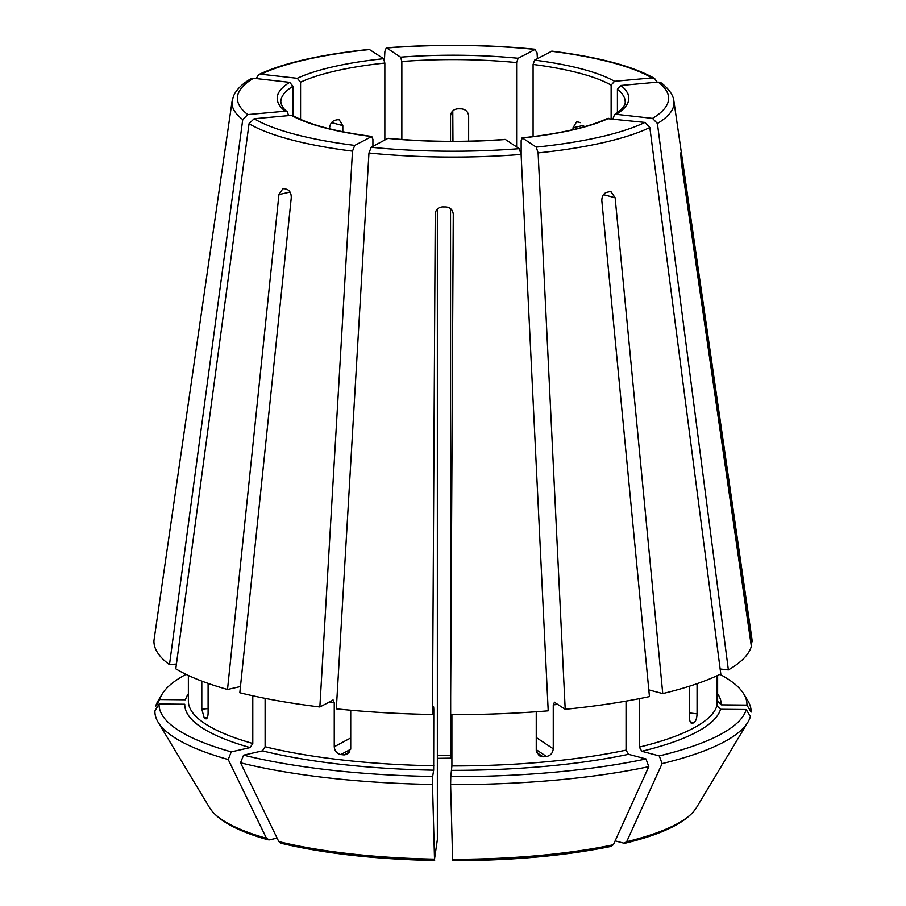 <?xml version="1.0" encoding="UTF-8"?>
<svg xmlns="http://www.w3.org/2000/svg" width="906" height="906" viewBox="0 0 906 906"><rect width="100%" height="100%" fill="white"/><g stroke="black" fill="none" stroke-linecap="round" stroke-linejoin="round"><path stroke-width="1.36" d="M371.811 136.455L354.744 145.402L352.491 151.143L319.852 706.974L333.148 700.032M372.91 146.353L372.91 139.23L371.392 136.523A175.821 43.126 180 0 1 291.472 115.345L254.088 118.743L249.037 123.737L175.787 668.809A299.071 73.363 0 0 0 227.508 689.477L240.464 686.533M291.472 115.345L293.284 115.775M332.74 700.1L334.246 702.807L334.246 746.737L350.724 737.948M227.508 689.477L278.935 194.575L282.865 188.708L284.484 188.708A227.995 55.934 180 0 0 286.953 189.365C289.897 190.645 291.336 193.465 291.256 197.836L239.818 692.739A299.071 73.363 0 0 0 319.852 706.974M451.901 750.27L450.656 758.152L437.349 758.333M450.69 758.05L450.542 208.652M387.859 138.38L388.266 138.301C426.681 141.948 465.627 142.31 505.095 139.388L505.412 139.49A175.821 43.126 180 0 1 387.859 138.38L371.211 147.259L368.957 153.001L336.319 708.832A299.071 73.363 0 0 0 432.468 714.472L435.254 212.989M435.469 212.129L435.163 214.076C435.673 209.75 438.096 207.361 442.434 206.908A227.995 55.934 180 0 0 446.058 206.942C450.395 207.474 452.796 209.909 453.272 214.246L450.576 714.641A299.071 73.363 0 0 0 548.209 710.825L521.109 154.439L519.24 148.663L505.412 139.49M186.047 674.347A293.952 72.106 0 0 0 162.197 694.007A293.952 72.106 0 0 0 159.75 699.545L185.447 699.794A268.255 65.81 0 0 1 188.369 693.758M162.197 694.007L158.097 700.814A298.097 73.126 0 0 0 155.606 706.465L159.75 699.545M607.167 118.618L644.936 122.423L649.84 127.519L720.791 673.939A299.071 73.363 0 0 1 662.75 693.577L648.809 689.885M608.73 118.335A175.821 43.126 180 0 1 572.456 129.966A175.821 43.126 180 0 1 522.411 137.95L522.082 137.859M662.75 693.577L615.129 197.746L611.108 191.834L609.24 191.766A227.995 55.934 180 0 1 607.915 192.072A227.995 55.934 180 0 1 606.578 192.378C603.396 193.59 601.811 196.387 601.833 200.758L649.455 696.589A299.071 73.363 0 0 1 565.208 709.285L538.107 152.899L536.239 147.112L522.411 137.95L521.154 140.623L521.154 155.322M250.747 78.833C242.287 83.771 236.591 89.4 233.646 95.719L232.129 100.928L225.152 149.048A227.995 55.934 180 0 0 225.107 149.331L153.941 640.689A299.071 73.363 0 0 0 169.49 664.63L176.421 664.007M250.124 747.586L231.268 751.878A293.952 72.106 0 0 1 159.06 703.996L184.745 704.234A268.255 65.81 0 0 0 250.124 747.586L252.785 743.475L252.785 695.774M206.115 718.854L205.447 718.685C206.998 719.194 207.893 717.405 208.097 713.316L208.097 683.384M201.811 681.097L201.811 709.149L204.19 717.858A264.631 64.915 0 0 0 205.447 718.685L206.659 718.583M159.06 703.996L154.915 710.916A298.097 73.126 0 0 0 158.097 722.173A298.097 73.126 0 0 0 228.221 759.522A1098434.819 781328.771 104.8 0 0 266.477 838.322L269.354 839.862L277.1 838.107M231.268 751.878L228.221 759.522M617.416 112.718L617.416 89.286L620.825 85.458A175.821 43.126 180 0 1 616.307 114.303L652.513 118.38L657.405 123.476L728.367 669.908A299.071 73.363 0 0 0 751.357 646.318L681.323 162.446L680.757 153.624A227.995 55.934 180 0 0 680.893 152.74L680.972 152.536M620.825 85.458L658.198 82.072L661.414 83.012M616.307 114.303L614.461 114.734L613.011 118.822M750.712 641.856L752.059 641.878A299.071 73.363 0 0 0 751.878 638.673L673.871 100.928C673.724 99.071 672.852 92.152 661.437 82.978M262.446 750.859A268.255 65.81 0 0 0 433.657 770.168L432.66 776.476A293.952 72.106 0 0 1 243.578 755.14L262.446 750.859L265.107 746.737L265.107 698.356M433.657 770.168L433.793 709.534L433.657 706.918L432.468 714.472M334.246 746.737C334.688 750.995 336.862 753.599 340.781 754.539A264.631 64.915 0 0 0 344.065 754.913L347.474 754.2L350.724 748.594L350.724 710.225M243.578 755.14L240.532 762.784A298.097 73.126 0 0 0 432.502 784.449A1098434.83 40878.12 90.5 0 0 434.506 859.16L437.349 839.726L437.349 209.06M432.66 776.476L432.502 784.449M240.532 762.784A1098434.819 781328.771 104.8 0 0 278.788 841.583L281.675 843.135M533.09 136.579L533.09 64.439L534.608 60.124A175.821 43.126 180 0 1 614.528 81.291L651.912 77.905L654.687 78.55L656.997 82.186M534.608 60.124L551.879 51.121C598.73 57.067 633.011 66.206 654.71 78.516M614.528 81.291L611.131 85.119L611.131 118.607M451.766 770.338A268.255 65.81 0 0 0 628.515 754.302L645.978 758.934A293.952 72.106 0 0 1 450.78 776.646L451.901 765.944L451.901 714.641M628.515 754.302L626.046 750.134L626.046 701.119M536.25 711.742L536.25 750.338L539.127 755.717L543.102 756.793A264.631 64.915 0 0 0 546.511 756.476C550.554 755.615 552.796 753.056 553.26 748.798L553.26 704.868A264.631 64.915 0 0 0 557.847 704.404M565.208 709.285L554.178 702.105M554.517 702.195L553.26 704.868M450.78 776.646L450.622 784.619A298.097 73.126 0 0 0 648.798 766.635A1098434.819 723518.384 77.2 0 1 613.373 844.743L610.701 846.227M645.978 758.934L648.798 766.635M450.622 784.619A1098434.83 40878.12 90.5 0 0 452.615 859.33L452.774 860.564M401.845 139.467L401.845 61.506L400.588 57.157A175.821 43.126 180 0 1 518.141 58.267L535.389 49.264C486.352 44.462 436.647 43.986 386.273 47.837L384.891 51.28L384.427 60.204M400.588 57.157L386.76 47.984A215.628 52.899 0 0 1 534.789 49.377L537.043 52.718L537.417 58.618M518.141 58.267L516.624 62.582L516.624 146.919M641.81 751.278A268.255 65.81 0 0 0 720.553 709.285L746.25 709.523A293.952 72.106 0 0 1 659.274 755.91L641.81 751.278L639.342 747.11L639.342 698.662M720.553 709.285L716.929 705.74L716.929 675.785M691.822 723.43L692.66 723.282A264.631 64.915 0 0 0 694.166 722.478C695.921 721.017 696.884 718.13 697.065 713.815L697.065 683.679M691.153 723.113L692.66 723.282C690.791 723.758 689.738 721.946 689.489 717.858L689.489 686.193M728.367 669.908L720.145 668.979M659.274 755.91L662.093 763.611A1098434.819 723518.384 77.2 0 1 626.669 841.719L624.008 843.214L615.129 840.859M662.093 763.611A298.097 73.126 0 0 0 747.903 722.173A298.097 73.126 0 0 0 750.395 716.521L746.25 709.523M300.565 119.377L300.565 82.186L297.27 78.301L261.064 74.224L258.674 74.643L256.115 78.55M297.27 78.301A175.821 43.126 180 0 1 333.544 66.682A175.821 43.126 180 0 1 383.589 58.697L384.846 63.046L384.846 139.988M719.953 674.347A293.952 72.106 0 0 1 743.803 694.007A293.952 72.106 0 0 1 746.94 705.083L721.255 704.845L717.631 701.289L717.631 675.457L717.631 701.029A264.631 64.915 0 0 1 717.631 701.289M746.94 705.083L751.085 712.082A298.097 73.126 0 0 0 747.903 700.814L743.803 694.007M288.584 115.617L287.361 111.857L285.175 111.178A175.821 43.126 180 0 1 289.694 82.344L253.487 78.256L250.769 78.867M285.175 111.178L247.802 114.575L242.74 119.569L169.49 664.63M289.694 82.344L292.989 86.229L292.989 115.617M573.011 129.637L573.011 127.769L576.476 122.016L578.107 122.016A172.185 42.242 180 0 1 580.565 122.661M752.059 641.878L682.014 157.995L680.836 157.984M626.669 841.719A245.99 60.34 0 0 0 696.352 807.801C686.85 822.229 663.079 834.041 625.038 843.226L624.008 843.214M329.524 128.811L329.524 128.629C329.852 124.337 331.573 121.574 334.688 120.351A172.185 42.242 180 0 1 336.001 120.045A172.185 42.242 180 0 1 337.338 119.739L339.218 119.819L342.819 125.606L342.819 131.755M450.542 141.336L450.542 115.832C451.052 111.619 453.464 109.286 457.802 108.811A172.185 42.242 180 0 1 461.426 108.845C465.741 109.4 468.153 111.778 468.651 116.002L468.651 141.166M680.893 152.74L682.014 157.995M450.837 113.941L450.633 114.779M280.543 843.124C323.533 853.463 374.891 859.262 434.62 860.53L434.654 860.394M452.955 141.336L452.785 110.872M383.589 58.697L369.263 49.4C345.571 51.823 324.246 55.187 305.288 59.479C286.319 63.794 270.769 68.833 258.663 74.609M254.088 118.743A215.628 52.899 0 0 0 354.744 145.402M249.037 123.737A221.007 54.213 0 0 0 352.491 151.143M328.923 702.127A264.631 64.915 0 0 0 334.246 702.807M437.349 755.604A172.185 42.242 180 0 1 450.542 755.434M368.957 153.001A221.007 54.213 0 0 0 521.109 154.439M371.211 147.259A215.628 52.899 0 0 0 519.24 148.663M538.107 152.899A221.007 54.213 0 0 0 603.17 142.638A221.007 54.213 0 0 0 649.84 127.519M536.239 147.112A215.628 52.899 0 0 0 599.512 137.134A215.628 52.899 0 0 0 644.936 122.423M188.369 675.457L188.369 701.029A264.631 64.915 0 0 0 252.785 743.475M158.097 722.173L209.648 807.801A245.99 60.34 0 0 0 266.477 838.322M652.513 118.38A215.628 52.899 0 0 0 658.198 82.072M657.405 123.476A221.007 54.213 0 0 0 673.871 100.928M617.416 89.286A172.185 42.242 180 0 1 625.185 101.834C625.684 105.277 622.105 109.569 614.438 114.7M265.107 746.737A264.631 64.915 0 0 0 433.793 765.763M278.788 841.583A245.99 60.34 0 0 0 434.506 859.16M651.912 77.905A215.628 52.899 0 0 0 551.256 51.234M533.09 64.439A172.185 42.242 180 0 1 611.131 85.119M451.901 765.944A264.631 64.915 0 0 0 626.046 750.134M452.615 859.33A245.99 60.34 0 0 0 613.373 844.743M401.845 61.506A172.185 42.242 180 0 1 516.624 62.582M639.342 747.11A264.631 64.915 0 0 0 716.929 705.74M369.761 49.524A215.628 52.899 0 0 0 306.488 59.513A215.628 52.899 0 0 0 261.064 74.224M300.565 82.186A172.185 42.242 180 0 1 336.001 70.849A172.185 42.242 180 0 1 384.846 63.046M721.255 704.845A268.255 65.81 0 0 0 717.631 693.758M253.487 78.256A215.628 52.899 0 0 0 247.802 114.575M232.129 100.928A221.007 54.213 0 0 0 242.74 119.569M287.383 111.823C283.555 109.094 281.358 105.776 280.815 101.834A172.185 42.242 180 0 1 292.989 86.229M583.691 125.345L573.011 127.769M204.19 717.858L207.349 717.563M615.129 197.746L603.464 194.654M278.935 194.575L290.033 192.061M694.166 722.478L690.327 722.037M697.065 713.815L689.489 712.954M546.511 756.476L536.25 749.681M543.102 756.793L536.635 752.49M344.065 754.913L349.852 751.833M340.781 754.539L350.69 749.251M331.551 122.616L342.819 125.606M201.811 709.149L208.097 708.571M553.26 748.798L536.25 737.529M371.811 136.432C335.514 131.597 309.342 124.7 293.306 115.742M607.156 118.584C598.096 122.82 586.261 126.614 571.652 129.943C556.997 133.273 540.474 135.9 522.082 137.848M209.648 807.801C217.882 820.508 237.383 831.198 268.153 839.839M696.352 807.801L747.903 722.173M452.728 860.7C512.66 860.564 565.65 855.751 611.686 846.261"/></g></svg>
